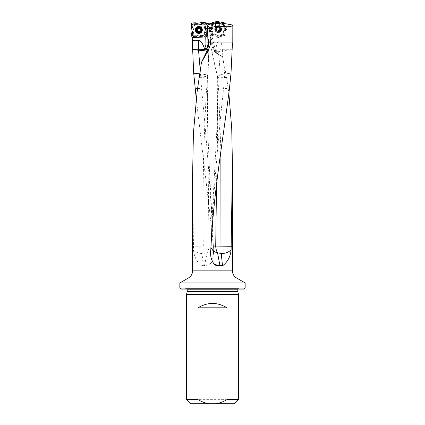 <?xml version="1.0" encoding="UTF-8"?>
<svg xmlns="http://www.w3.org/2000/svg" width="425" height="425" viewBox="0 0 425 425"><rect width="100%" height="100%" fill="white"/><g stroke="black" fill="none" stroke-linecap="round" stroke-linejoin="round"><path stroke-width="0.32" stroke-dasharray="2.12 1.59" d="M232.252 49.279L222.344 49.279L220.708 39.865A45.05 10.237 -99.9 0 0 215.666 50.968A6.71 6.71 0 0 0 215.661 51.011L211.682 35.403L211.921 35.987L210.646 36.311L214.444 51.207L209.435 31.551L209.382 29.022A6.141 6.141 0 0 0 209.467 31.678L210.646 36.311M211.778 35.418L212.681 34.457L217.037 35.28A1.535 1.535 0 0 0 218.184 37.581A1.535 1.535 0 0 0 219.831 35.61L223.508 34.669L224.342 30.239L225.33 31.03L224.469 35.572L219.714 36.789A1.535 1.535 0 0 1 216.862 36.38L211.682 35.403M192.886 36.332L192.886 24.767L204.802 24.347L205.206 35.902L192.886 36.332L192.212 37.161M192.886 24.767C195.171 26.116 200.005 26.881 207.4 27.046L207.23 32.247L209.87 42.941L192.18 42.941M207.363 24.99L207.99 42.898A12.288 12.288 0 0 1 207.952 44.322A12.288 12.288 0 0 0 207.99 42.898M205.918 24.432L205.865 23.428M212.76 24.331L212.022 28.252A1.642 1.642 0 0 0 211.857 31.237L210.843 31.88L211.921 35.987M223.895 24.538L224.623 27.381A1.477 1.477 0 0 1 224.342 30.239M212.681 34.457L211.857 31.237M211.804 23.237L210.986 27.572L212.022 28.252M212.521 24.108L211.422 28.927A1.025 0.999 104.2 0 0 211.188 29.856L210.301 29.633A1.047 1.025 -165.8 0 1 210.534 28.703L211.422 28.927L210.673 28.549A1.047 1.025 26.7 0 0 210.922 28.055L211.825 23.29L210.922 28.055A1.047 1.025 26.7 0 1 210.673 28.549L210.534 28.703A1.047 1.025 -165.8 0 0 210.301 29.633L211.65 34.924A0.839 0.818 133.2 0 0 212.277 35.514L217.101 36.428A1.047 1.025 -63.3 0 1 217.6 36.678L217.749 36.816A1.047 1.025 104.2 0 0 218.678 37.049L223.975 35.7A0.839 0.818 43.2 0 0 224.565 35.073L225.478 30.249A1.047 1.025 -153.3 0 1 225.723 29.75L225.866 29.601A1.047 1.025 14.2 0 0 226.1 28.672L224.798 23.572L225.59 26.679L224.623 27.381M220.708 39.865L232.82 39.865M225.33 31.03A2.561 2.561 0 0 0 225.59 26.679M210.433 23.455L209.382 29.022L210.433 23.455L211.129 23.147M210.843 31.88L210.391 31.445L209.838 29.107L210.986 27.572M205.652 23.433L204.802 24.347M207.4 27.046L210.285 24.257M192.589 175.498L193.524 250.15C194.129 256.498 196.653 261.646 201.105 265.604L204.308 266.034C207.156 266.624 209.461 265.598 211.236 262.974L212.5 260.323L213.541 253.04L213.111 245.597L213.525 252.748M196.244 98.515L212.5 235.944L213.111 245.597M209.87 42.941L210.885 45.071L216.596 53.338C218.2 55.404 220.171 56.482 222.503 56.568L226.573 77.44L228.884 93.447M210.885 45.071L192.599 45.071M210.933 247.467L210.8 245.799A10.237 10.232 -90 0 1 210.8 245.793L211.039 245.597M210.662 252.126L210.8 245.793C213.541 193.163 217.797 140.818 223.561 88.761L224.671 73.945L222.344 50.729L232.241 49.571M211.236 262.974A10.237 7.321 175.9 0 1 204.494 265.641L207.081 253.072C211.268 251.658 213.366 249.236 213.377 245.815C210.694 193.216 206.762 140.877 201.572 88.798L200.292 70.704M180.864 289.085L244.136 289.085M245.161 288.06L179.839 288.06M238.505 294.435L186.495 294.435M190.597 403.75L234.403 403.75M238.505 399.649L186.495 399.649M179.839 282.944L245.161 282.944M211.156 38.298A4.707 0.776 -104.3 0 0 210.248 37.724A4.707 0.776 -104.3 0 0 210.348 39.817A4.755 0.786 -104.3 0 0 210.853 42.261L211.841 44.79L217.892 54.102L222.503 56.568M209.977 33.676L211.565 34.701M215.661 51.011L215.581 52.626C215.576 53.683 215.374 53.747 214.981 52.822L214.444 51.207M206.104 53.104L208.765 52.19A10.237 1.387 2.6 0 0 208.266 51.744L207.921 75.443A10.237 1.339 -179 0 1 208.053 75.666A10.237 1.339 -179 0 1 207.66 76.022C206.337 76.527 203.607 76.797 199.468 76.845M199.394 77.313A10.237 1.742 3.4 0 0 207.65 76.543A10.237 1.742 3.4 0 0 208.038 76.102A10.237 1.742 3.4 0 0 207.501 75.496L207.203 86.397C207.299 90.78 204.839 88.602 201.572 88.798L197.598 88.379M207.921 75.443L207.501 75.496M207.225 102.568L207.347 118.623C208.606 153.388 210.301 188.307 212.426 223.391L213.377 245.809A10.237 0.276 177.9 0 1 213.382 245.82A10.237 10.232 90 0 0 213.377 245.809A10.237 10.237 0 0 1 213.387 246.24L213.377 245.815A10.237 0.276 177.9 0 1 209.015 246.208L207.363 92.735L206.385 91.757C204.404 92.092 201.301 92.188 197.078 92.034M207.081 253.072L207.246 252.625A10.179 6.678 -86.4 0 0 209.015 246.208M204.308 266.034A10.072 4.043 -88.3 0 0 204.494 265.641M207.373 50.293A10.237 2.359 179 0 1 208.776 51.452A10.237 2.359 179 0 1 208.744 51.643L208.76 51.691A10.237 2.359 179 0 1 207.597 52.684A10.237 2.359 179 0 1 207.15 52.87M208.76 51.691L208.266 51.744M216.516 184.285L217.573 136.207L217.765 94.196L218.742 91.726C220.883 92.076 224.203 92.177 228.708 92.034M226.573 77.44C222.126 77.844 219.173 77.748 217.701 77.153L217.287 76.697L217.611 76.181L217.85 87.035C217.855 90.796 220.293 88.427 223.561 88.761L229.511 88.118M217.287 76.697L217.515 117.523L211.82 222.971L211.028 245.863M217.892 54.102L213.095 54.209A10.237 0.887 -13 0 1 212.373 54.055A10.237 0.887 -13 0 1 212.367 54.033A10.237 0.887 -13 0 1 214.981 52.822M210.853 42.261A10.237 2.327 -9.9 0 1 210.194 41.618A10.237 2.327 -9.9 0 1 211.607 40.083M210.348 39.817L211.538 39.817M214.508 51.441A10.237 2.327 170.1 0 0 214.083 51.643L214.583 51.691M214.195 51.691A10.237 2.327 170.1 0 0 212.256 53.497A10.237 2.327 170.1 0 0 213.095 54.209M215.581 52.626A10.237 0.887 -13 0 1 218.663 51.744L220.262 74.927L217.611 76.181M215.613 51.691L218.663 51.744M204.669 265.019A10.237 7.321 -175.9 0 1 201.737 265.572A10.237 7.321 -175.9 0 1 201.105 265.604M193.524 250.15C196.01 252.45 199.171 253.582 203.012 253.528L207.246 252.625M209.015 246.08L193.221 246.288M207.65 76.543L206.385 91.757C203.49 143.124 202.465 194.607 203.304 246.202M199.856 73.918L204.898 74.54A10.237 1.339 -179 0 1 207.974 75.39M207.586 75.443A10.237 1.742 3.4 0 0 204.898 74.54M208.372 51.691A10.237 1.387 2.6 0 0 206.97 51.223M217.701 77.153L218.737 91.726L220.867 150.891M220.262 74.927L224.66 73.945L231.009 73.19M218.466 51.691A10.237 0.887 -13 0 1 222.344 50.729L222.344 49.279A10.237 2.327 170.1 0 0 215.666 50.968M223.508 34.669L224.469 35.572M216.862 36.38L217.037 35.28M219.831 35.61L219.714 36.789M205.992 36.635L205.206 35.902M211.416 28.98L211.804 29.081L211.416 28.98L211.22 29.862L212.346 34.255L212.898 34.781L217.526 35.657L217.913 34.887A1.195 1.025 -63.3 0 1 218.307 35.068L219.077 35.232L222.594 34.335A0.993 0.818 43.2 0 0 223.114 33.782L223.938 29.437A1.195 1.025 -153.3 0 1 224.118 29.049L224.283 28.273L223.385 24.756A0.993 0.818 -46.8 0 0 223.173 24.4M218.03 35.934L218.131 35.546L218.03 35.934L218.854 36.141L223.252 35.025L223.826 34.452L224.708 29.824L223.938 29.437M224.984 29.32L224.597 29.219L224.984 29.32L225.192 28.496L224.124 24.294M218.243 25.67A3.48 3.48 0 0 0 215.167 30.855A3.48 3.48 0 0 0 221.191 30.929A3.48 3.48 0 0 0 218.243 25.67A3.48 3.48 0 0 0 215.167 30.855A3.48 3.48 0 0 0 221.191 30.929A3.48 3.48 0 0 0 218.243 25.67A3.48 3.48 0 0 0 215.167 30.855A3.48 3.48 0 0 0 221.191 30.929A3.48 3.48 0 0 0 218.243 25.67M212.957 34.792L212.277 35.514L217.101 36.428A1.047 1.025 -63.3 0 1 217.6 36.678L217.977 35.928A1.025 0.999 14.2 0 0 218.907 36.162L218.678 37.049A1.047 1.025 104.2 0 1 217.749 36.816L217.988 35.897M212.277 35.514A0.839 0.818 133.2 0 1 211.65 34.924L212.33 34.202M223.842 34.393L224.565 35.073L225.478 30.249A1.047 1.025 -153.3 0 1 225.723 29.75L224.974 29.373A1.025 0.999 -75.8 0 0 225.213 28.443L226.1 28.672A1.047 1.025 14.2 0 1 225.866 29.601L224.947 29.362M224.565 35.073A0.839 0.818 43.2 0 1 223.975 35.7L223.252 35.025M213.472 24.151A0.993 0.818 -136.8 0 0 213.286 24.522L212.463 28.863A1.195 1.025 26.7 0 1 212.282 29.256L212.117 30.026L213.015 33.543A0.993 0.818 133.2 0 0 213.568 34.069L217.913 34.887M218.232 26.488A2.662 2.662 0 0 0 215.879 30.451A2.662 2.662 0 0 0 220.49 30.51A2.662 2.662 0 0 0 218.232 26.488A2.662 2.662 0 0 1 220.862 29.182A2.662 2.662 0 0 1 218.168 31.811A2.662 2.662 0 0 1 215.539 29.118A2.662 2.662 0 0 1 218.232 26.488A2.662 2.662 0 0 1 220.862 29.182A2.662 2.662 0 0 1 218.168 31.811A2.662 2.662 0 0 1 215.539 29.118A2.662 2.662 0 0 1 218.232 26.488M217.961 35.875L217.526 35.657M219.077 35.232L218.949 35.753A1.025 0.855 14.2 0 1 218.131 35.546L218.307 35.068M224.926 29.389L224.708 29.824M224.283 28.273L224.804 28.401A1.025 0.855 -75.8 0 1 224.597 29.219L224.118 29.049M212.117 30.026L211.597 29.899A1.025 0.855 104.2 0 1 211.804 29.081L212.282 29.256M192.897 37.432L193.71 36.561L192.605 35.541L192.525 33.495L193.051 31.668L192.238 25.245L191.372 24.438M191.372 24.023L192.238 25.245M193.136 27.306L193.077 25.622A1.588 1.227 -137 0 1 194.103 24.522L195.091 24.485A1.913 1.636 -75.5 0 1 195.872 24.687L196.244 24.91A1.445 1.227 100.5 0 0 196.977 25.043L201.301 24.283A1.891 1.636 -96 0 1 201.498 24.262L203.182 24.204A1.588 1.227 -47 0 1 204.282 25.229L204.319 26.217A1.913 1.636 14.5 0 1 204.117 26.998L203.894 27.365A1.445 1.227 -169.5 0 0 203.756 28.098L204.521 32.422A1.891 1.636 -6 0 1 204.542 32.619L204.6 34.308A1.588 1.227 43 0 1 203.575 35.408L202.587 35.44A1.913 1.636 104.5 0 1 201.806 35.238L201.434 35.02A1.445 1.227 -79.5 0 0 200.701 34.882L196.377 35.647A1.891 1.636 84 0 1 196.18 35.668L194.496 35.727A1.588 1.227 133 0 1 193.396 34.696L193.359 33.708A1.913 1.636 -165.5 0 1 193.561 32.932L193.784 32.56A1.445 1.227 10.5 0 0 193.922 31.827L193.157 27.503A1.891 1.636 174 0 1 193.136 27.306L191.478 27.466M193.077 25.622L192.243 24.841L193.258 23.731L195.309 23.651L197.189 24.167L203.554 23.364L204.361 22.498M204.776 22.498L203.554 23.364M203.963 23.37L205.068 24.384L205.153 26.435L204.627 28.263L205.44 34.68L206.306 35.487M206.306 35.902L205.44 34.68M204.542 32.619L206.199 32.459M204.6 34.308L205.434 35.084L204.42 36.194L202.369 36.274L200.488 35.758L194.119 36.566L193.317 37.432M194.496 35.727L193.715 36.561L194.119 36.566M191.5 27.689L193.157 27.503M198.746 27.301A2.662 2.662 0 0 1 201.19 31.211A2.662 2.662 0 0 1 196.578 31.376A2.662 2.662 0 0 1 198.746 27.301A2.662 2.662 0 0 0 196.18 30.058A2.662 2.662 0 0 0 198.932 32.624A2.662 2.662 0 0 0 201.498 29.872A2.662 2.662 0 0 0 198.746 27.301A2.662 2.662 0 0 0 196.18 30.058A2.662 2.662 0 0 0 198.932 32.624A2.662 2.662 0 0 0 201.498 29.872A2.662 2.662 0 0 0 198.746 27.301M198.719 26.483A3.48 3.48 0 0 1 201.912 31.599A3.48 3.48 0 0 1 195.888 31.806A3.48 3.48 0 0 1 198.719 26.483A3.48 3.48 0 0 1 201.912 31.599A3.48 3.48 0 0 1 195.888 31.806A3.48 3.48 0 0 1 198.719 26.483M198.762 27.71A2.252 2.252 0 0 1 200.828 31.02A2.252 2.252 0 0 1 196.929 31.158A2.252 2.252 0 0 1 198.762 27.71A2.252 2.252 0 0 1 200.828 31.02A2.252 2.252 0 0 1 196.929 31.158A2.252 2.252 0 0 1 198.762 27.71M198.778 28.162A1.801 1.801 0 0 1 200.43 30.807A1.801 1.801 0 0 1 197.312 30.919A1.801 1.801 0 0 1 198.778 28.162M198.773 28.018A1.944 1.944 0 0 1 200.558 30.876A1.944 1.944 0 0 1 197.189 30.993A1.944 1.944 0 0 1 198.773 28.018A1.944 1.944 0 0 1 200.558 30.876A1.944 1.944 0 0 1 197.189 30.993A1.944 1.944 0 0 1 198.773 28.018M198.73 26.844A3.124 3.124 0 0 1 201.593 31.429A3.124 3.124 0 0 1 196.191 31.62A3.124 3.124 0 0 1 198.73 26.844M198.225 28.401A0.319 0.319 0 0 0 197.705 28.725A0.797 0.797 0 0 1 197.179 29.718A0.319 0.319 0 0 0 197.2 30.329A0.797 0.797 0 0 1 197.795 31.28A0.319 0.319 0 0 0 198.332 31.567A0.797 0.797 0 0 1 199.452 31.524A0.319 0.319 0 0 0 199.973 31.2A0.797 0.797 0 0 1 200.499 30.212A0.319 0.319 0 0 0 200.478 29.601A0.797 0.797 0 0 1 199.883 28.65A0.319 0.319 0 0 0 199.346 28.363A0.797 0.797 0 0 1 198.225 28.401M218.779 27.577A0.319 0.319 0 0 1 219.305 27.885A0.797 0.797 0 0 0 219.852 28.863A0.319 0.319 0 0 1 219.847 29.474A0.797 0.797 0 0 0 219.273 30.441A0.319 0.319 0 0 1 218.742 30.738A0.797 0.797 0 0 0 217.621 30.728A0.319 0.319 0 0 1 217.095 30.414A0.797 0.797 0 0 0 216.548 29.437A0.319 0.319 0 0 1 216.553 28.826A0.797 0.797 0 0 0 217.127 27.859A0.319 0.319 0 0 1 217.658 27.561A0.797 0.797 0 0 0 218.779 27.577A0.319 0.319 0 0 1 219.305 27.885A0.797 0.797 0 0 0 219.852 28.863A0.319 0.319 0 0 1 219.847 29.474A0.797 0.797 0 0 0 219.273 30.441A0.319 0.319 0 0 1 218.742 30.738A0.797 0.797 0 0 0 217.621 30.728A0.319 0.319 0 0 1 217.095 30.414A0.797 0.797 0 0 0 216.548 29.437A0.319 0.319 0 0 1 216.553 28.826A0.797 0.797 0 0 0 217.127 27.859A0.319 0.319 0 0 1 217.658 27.561A0.797 0.797 0 0 0 218.779 27.577M218.232 26.669A2.486 2.486 0 0 0 216.033 30.366A2.486 2.486 0 0 0 220.336 30.419A2.486 2.486 0 0 0 218.232 26.669M218.238 26.026A3.124 3.124 0 0 0 215.475 30.68A3.124 3.124 0 0 0 220.883 30.743A3.124 3.124 0 0 0 218.238 26.026A3.124 3.124 0 0 0 215.475 30.68A3.124 3.124 0 0 0 220.883 30.743A3.124 3.124 0 0 0 218.238 26.026M218.227 26.897A2.252 2.252 0 0 0 216.235 30.255A2.252 2.252 0 0 0 220.134 30.302A2.252 2.252 0 0 0 218.227 26.897A2.252 2.252 0 0 0 216.235 30.255A2.252 2.252 0 0 0 220.134 30.302A2.252 2.252 0 0 0 218.227 26.897M218.222 27.349A1.801 1.801 0 0 0 216.628 30.032A1.801 1.801 0 0 0 219.752 30.069A1.801 1.801 0 0 0 218.222 27.349M218.222 27.205A1.944 1.944 0 0 0 216.506 30.101A1.944 1.944 0 0 0 219.874 30.143A1.944 1.944 0 0 0 218.222 27.205A1.944 1.944 0 0 0 216.506 30.101A1.944 1.944 0 0 0 219.874 30.143A1.944 1.944 0 0 0 218.222 27.205M210.301 29.633L211.65 34.924M218.678 37.049L223.975 35.7M226.1 28.672L224.798 23.572M207.118 28.592L209.838 29.107M210.391 31.445L207.23 32.247M232.411 270.852L192.589 270.852M237.782 289.85L187.218 289.85M237.782 291.571L187.218 291.571M242.372 289.085L239.009 288.623L185.991 288.623L182.628 289.085M237.825 291.89L187.175 291.89M236.507 277.945L188.493 277.945M210.88 42.373L209.796 42.649M211.055 45.326L211.841 44.79M217.042 53.035L216.596 53.338M207.66 76.022L208.765 52.19A10.237 10.237 0 0 0 208.776 51.452L208.633 43.876M208.622 45.066L208.744 51.643M217.664 77.137L212.367 54.033M213.063 45.783L214.083 51.643M201.737 265.572L203.012 253.528M210.922 28.055L211.698 28.443M217.101 36.428L217.494 35.652M225.478 30.249L224.697 29.856M211.692 28.475L212.463 28.863M213.286 24.522L213.015 24.267M211.597 29.899L211.209 29.803M212.346 34.255L213.015 33.543M213.568 34.069L212.898 34.781M218.949 35.753L218.854 36.141M223.306 35.004L222.594 34.335M223.114 33.782L223.826 34.452M224.804 28.401L225.192 28.496M223.64 24.485L223.385 24.756M218.243 25.766A3.384 3.384 0 0 1 221.112 30.876A3.384 3.384 0 0 1 215.247 30.807A3.384 3.384 0 0 1 218.243 25.766M191.372 24.469L192.238 25.272M192.27 24.661L191.393 23.837M193.391 23.715L192.525 22.913M194.103 24.522L193.258 23.731M204.335 22.498L203.527 23.364M201.423 23.439L201.333 22.605M203.958 23.37L203.182 24.204M201.498 24.262L201.407 23.439M204.143 23.396L204.962 22.52M205.084 24.517L205.891 23.651M204.282 25.229L205.068 24.384M206.306 35.461L205.44 34.653M205.408 35.27L206.284 36.088M204.287 36.21L205.153 37.018M203.575 35.408L204.42 36.194M193.343 37.427L194.151 36.566M196.254 36.492L196.345 37.326M196.18 35.668L196.27 36.492M193.534 36.534L192.716 37.411M192.594 35.413L191.787 36.279M193.396 34.696L192.605 35.541M195.468 22.807L195.25 23.651M196.52 23.136L196.355 24.013M196.137 23.88L196.355 23.035M197.189 24.167L197.349 23.29M201.11 22.626L201.301 24.283M205.992 26.594L205.153 26.377M205.668 27.646L204.792 27.482M204.919 27.264L205.764 27.482M204.637 28.316L205.514 28.475M206.178 32.236L204.521 32.422M202.204 37.118L202.422 36.274M201.158 36.789L201.317 35.912M201.54 36.045L201.322 36.89M200.488 35.758L200.324 36.635M196.568 37.299L196.477 36.465M191.68 33.331L192.525 33.548M192.01 32.284L192.886 32.443M192.753 32.667L191.909 32.449M193.04 31.615L192.164 31.45M192.525 33.495L193.359 33.708M192.913 32.401L193.784 32.56M193.561 32.932L192.727 32.714M193.922 31.827L193.051 31.668M195.309 23.651L195.091 24.485M196.403 24.039L196.244 24.91M195.872 24.687L196.09 23.853M196.977 25.043L197.136 24.172M205.153 26.435L204.319 26.217M204.765 27.529L203.894 27.365M204.117 26.998L204.951 27.216M203.756 28.098L204.627 28.263M202.369 36.274L202.587 35.44M201.275 35.891L201.434 35.02M201.806 35.238L201.588 36.072M200.701 34.882L200.542 35.753M196.467 36.47L196.377 35.647M238.053 289.085L239.009 288.623L185.991 288.623L186.947 289.085M207.225 103.025L208.038 76.102A10.237 10.237 0 0 0 208.053 75.666L208.744 52.705M213.387 246.208L213.541 253.04M210.795 245.804A10.237 10.237 0 0 0 210.784 246.224M210.784 246.192L210.646 252.45M210.248 37.724A10.237 10.237 0 0 0 210.194 41.618L212.256 53.497A10.237 10.237 0 0 0 212.373 54.055L217.292 76.744"/><path stroke-width="0.64" d="M192.212 37.161L192.663 49.279L198.539 49.279A10.237 2.359 179 0 1 207.373 50.293M192.18 37.469L206.38 36.996L205.992 36.635M192.18 40.295L198.374 40.295A44.428 10.237 -91 0 1 204.489 48.625C205.201 49.927 205.891 50.081 206.555 49.093L207.952 44.322L208.362 39.132L208.622 45.066L207.634 49.667L201.466 62.385L197.078 92.034L193.423 133.067L192.589 175.498M205.865 23.428L211.129 23.147L211.995 23.614L207.363 24.995L205.939 24.496L206.38 36.996M207.952 44.322A12.288 12.288 0 0 1 206.624 48.96A12.288 12.288 0 0 0 207.99 42.898L207.389 25.723L209.812 27.912L215.698 26.398L219.284 26.26C227.704 27.163 232.215 26.77 232.82 25.086L232.794 42.941L232.353 45.071L231.009 73.19L229.511 88.118C222.982 139.947 213.679 192.615 211.039 245.597L210.662 252.126C210.354 256.312 211.374 260.127 213.727 263.569A10.237 7.315 -175.8 0 0 219.948 265.657L217.616 253.21L213.196 251L210.933 247.467M209.812 27.912L210.343 42.941L232.794 42.941M207.363 24.995L207.389 25.723M232.82 25.086L224.798 23.572L223.895 24.538L219.204 23.651L215.608 23.609L212.76 24.331L211.995 23.614M228.884 93.447L231.721 128.467L232.411 163.705L231.12 249.751C230.488 256.477 227.726 261.757 222.843 265.582L220.012 265.811C217.563 266.39 215.47 265.641 213.727 263.569M210.646 252.45L210.662 252.126M210.343 42.941L210.173 45.071L232.353 45.071M210.173 45.071L208.532 50.145L201.466 62.385M200.292 70.704L198.539 50.251L192.668 49.571L193.694 73.185L196.244 98.515M192.668 49.571L192.663 49.279M244.136 289.085L180.864 289.085L179.839 288.06L245.161 288.06L244.136 289.085M187.218 291.571L187.218 289.85L237.782 289.85L237.782 291.571L187.218 291.571L186.495 294.435L238.505 294.435L238.505 399.649L226.966 399.649L226.966 307.806C217.324 301.994 207.676 301.994 198.034 307.806L198.034 399.649C201.434 401.641 205.062 403.012 208.925 403.75L216.075 403.75C219.953 403.001 223.587 401.636 226.966 399.649M187.175 291.89L237.825 291.89L238.505 294.435M208.925 403.75L190.597 403.75L186.495 399.649L198.034 399.649M238.505 399.649L234.403 403.75L216.075 403.75M198.034 307.806L226.966 307.806M192.589 174.409L192.589 270.852C192.482 273.944 191.117 276.314 188.493 277.945L236.507 277.945L245.161 282.944L179.839 282.944L179.839 288.06M211.028 245.863L215.719 246.208L216.516 184.285M217.616 253.21L217.472 252.795A10.179 6.162 86.6 0 1 215.719 246.208M193.694 73.185L199.856 73.918M206.97 51.223A10.237 1.387 2.6 0 0 198.539 50.251L198.374 40.295M219.794 265.078A10.237 7.315 176.1 0 0 222.488 265.561A10.237 7.315 176.1 0 0 222.843 265.582M231.12 249.751C228.639 252.307 225.346 253.566 221.239 253.518L217.472 252.795M215.714 246.08L231.418 246.288M220.867 150.891L220.963 246.192M215.608 23.609L215.698 26.398M219.204 23.651L219.284 26.26M218.37 22.366L218.269 22.753L218.37 22.366L217.547 22.158L213.148 23.279L212.521 24.108M224.124 24.294L223.444 23.508L224.118 22.785A0.839 0.818 -46.8 0 1 224.751 23.375L224.751 23.375A0.839 0.818 -46.8 0 0 224.118 22.785L219.295 21.872A1.047 1.025 116.7 0 1 218.801 21.627L218.652 21.484A1.047 1.025 -75.8 0 0 217.722 21.25L212.426 22.599A0.839 0.818 -136.8 0 0 211.836 23.232L211.836 23.232A0.839 0.818 -136.8 0 1 212.426 22.599L213.148 23.279M223.444 23.508L218.875 22.642L218.487 23.412A1.195 1.025 116.7 0 1 218.094 23.237L217.324 23.067L213.807 23.965A0.993 0.818 -136.8 0 0 213.472 24.151M224.118 22.785L219.295 21.872A1.047 1.025 116.7 0 1 218.801 21.627L218.423 22.376A1.025 0.999 -165.8 0 0 217.494 22.137L217.722 21.25A1.047 1.025 -75.8 0 1 218.652 21.484L218.413 22.403M223.173 24.4A0.993 0.818 -46.8 0 0 222.827 24.236L218.487 23.412M218.434 22.424L218.875 22.642M217.324 23.067L217.451 22.546A1.025 0.855 -165.8 0 1 218.269 22.753L218.094 23.237M198.719 26.483A3.48 3.48 0 0 1 201.912 31.599A3.48 3.48 0 0 1 195.888 31.806A3.48 3.48 0 0 1 198.719 26.483M191.372 24.438L191.372 24.023A0.85 0.818 -137 0 1 191.393 23.837A0.85 0.818 -137 0 0 191.372 24.023L191.372 24.438A0.85 0.818 -137 0 0 191.372 24.469A0.85 0.818 -137 0 1 191.372 24.438M191.478 27.466L191.372 24.469L191.478 27.466A1.668 1.636 174 0 0 191.5 27.689A1.668 1.636 174 0 1 191.478 27.466M192.164 31.45L191.5 27.689L192.164 31.45A1.254 1.227 10.5 0 1 192.01 32.284A1.254 1.227 10.5 0 0 192.164 31.45M191.909 32.449L191.909 32.449A1.673 1.636 -165.5 0 0 191.68 33.331A1.673 1.636 -165.5 0 1 191.909 32.449M191.787 36.279L191.68 33.331L191.787 36.279A1.275 1.227 133 0 0 192.716 37.411A0.85 0.818 133 0 0 192.897 37.432A0.85 0.818 133 0 1 192.716 37.411A1.275 1.227 133 0 1 191.787 36.279M193.317 37.432L192.897 37.432L193.317 37.432A0.85 0.818 133 0 0 193.343 37.427A0.85 0.818 133 0 1 193.317 37.432M196.345 37.326L193.343 37.427L196.345 37.326A1.668 1.636 84 0 0 196.568 37.299A1.668 1.636 84 0 1 196.345 37.326M200.324 36.635L196.568 37.299L200.324 36.635A1.254 1.227 -79.5 0 1 201.158 36.789A1.254 1.227 -79.5 0 0 200.324 36.635M201.322 36.89L201.322 36.89A1.673 1.636 104.5 0 0 202.204 37.118A1.673 1.636 104.5 0 1 201.322 36.89M205.153 37.018L202.204 37.118L205.153 37.018A1.275 1.227 43 0 0 206.284 36.088A0.85 0.818 43 0 0 206.306 35.902A0.85 0.818 43 0 1 206.284 36.088A1.275 1.227 43 0 1 205.153 37.018M206.306 35.487L206.306 35.902L206.306 35.487A0.85 0.818 43 0 0 206.306 35.461A0.85 0.818 43 0 1 206.306 35.487M206.199 32.459L206.306 35.461L206.199 32.459A1.668 1.636 -6 0 0 206.178 32.236A1.668 1.636 -6 0 1 206.199 32.459M205.514 28.475L206.178 32.236L205.514 28.475A1.254 1.227 -169.5 0 1 205.668 27.646A1.254 1.227 -169.5 0 0 205.514 28.475M205.764 27.482L205.764 27.482A1.673 1.636 14.5 0 0 205.992 26.594A1.673 1.636 14.5 0 1 205.764 27.482M205.891 23.651L205.992 26.594L205.891 23.651A1.275 1.227 -47 0 0 204.962 22.52A0.85 0.818 -47 0 0 204.776 22.498A0.85 0.818 -47 0 1 204.962 22.52A1.275 1.227 -47 0 1 205.891 23.651M204.361 22.498L204.776 22.498L204.361 22.498A0.85 0.818 -47 0 0 204.335 22.498A0.85 0.818 -47 0 1 204.361 22.498M201.333 22.605L204.335 22.498L201.333 22.605A1.668 1.636 -96 0 0 201.11 22.626A1.668 1.636 -96 0 1 201.333 22.605M197.349 23.29L201.11 22.626L197.349 23.29A1.254 1.227 100.5 0 1 196.52 23.136A1.254 1.227 100.5 0 0 197.349 23.29M196.355 23.035L196.355 23.035A1.673 1.636 -75.5 0 0 195.468 22.807A1.673 1.636 -75.5 0 1 196.355 23.035M192.525 22.913L195.468 22.807L192.525 22.913A1.275 1.227 -137 0 0 191.393 23.837A1.275 1.227 -137 0 1 192.525 22.913M198.225 28.401A0.319 0.319 0 0 0 197.705 28.725A0.797 0.797 0 0 1 197.179 29.718A0.319 0.319 0 0 0 197.2 30.329A0.797 0.797 0 0 1 197.795 31.28A0.319 0.319 0 0 0 198.332 31.567A0.797 0.797 0 0 1 199.452 31.524A0.319 0.319 0 0 0 199.973 31.2A0.797 0.797 0 0 1 200.499 30.212A0.319 0.319 0 0 0 200.478 29.601A0.797 0.797 0 0 1 199.883 28.65A0.319 0.319 0 0 0 199.346 28.363A0.797 0.797 0 0 1 198.225 28.401M198.751 27.482A2.486 2.486 0 0 1 201.03 31.131A2.486 2.486 0 0 1 196.732 31.28A2.486 2.486 0 0 1 198.751 27.482M198.73 26.844A3.124 3.124 0 0 1 201.593 31.429A3.124 3.124 0 0 1 196.191 31.62A3.124 3.124 0 0 1 198.73 26.844M217.722 21.25L212.426 22.599M204.489 48.625L204.749 48.131A10.237 10.237 0 0 0 205.939 42.973L205.732 36.996M209.822 28.22L206.077 28.353M208.154 42.893L205.939 42.973M192.589 270.852L232.411 270.852C232.518 273.944 233.883 276.314 236.507 277.945M197.598 88.379L195.059 88.103M208.532 50.145L207.634 49.667M206.555 49.093L204.749 48.131M208.611 42.877L210.338 42.819M222.488 265.561L221.239 253.518M212.558 23.906L211.836 23.232M224.751 23.375L224.071 24.098M219.295 21.872L218.907 22.652M217.451 22.546L217.547 22.158M213.095 23.295L213.807 23.965M213.015 24.267L212.569 23.853M224.055 24.044L223.64 24.485M222.827 24.236L223.497 23.524M198.719 26.584A3.384 3.384 0 0 0 195.968 31.758A3.384 3.384 0 0 0 201.827 31.551A3.384 3.384 0 0 0 198.719 26.584M192.18 37.389L192.18 42.027M232.411 163.705L232.411 270.852M237.782 289.85L238.053 289.085M187.218 289.85L186.947 289.085M237.782 291.571L237.825 291.89M186.495 294.435L186.495 399.649M245.161 282.944L245.161 288.06M188.493 277.945L179.839 282.944"/></g></svg>
